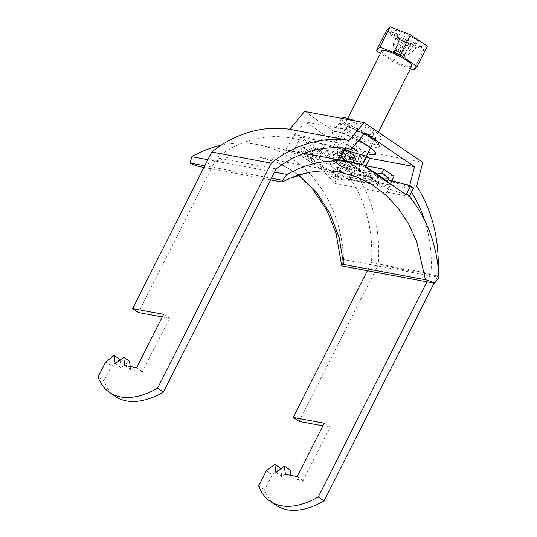 <?xml version="1.0" encoding="UTF-8"?>
<svg xmlns="http://www.w3.org/2000/svg" width="537" height="537" viewBox="0 0 537 537"><rect width="100%" height="100%" fill="white"/><g stroke="black" fill="none" stroke-linecap="round" stroke-linejoin="round"><path stroke-width="0.4" stroke-dasharray="2.69 2.01" d="M355.286 120.939A22.057 4.262 26.8 0 1 373.94 130.76A22.057 4.262 26.8 0 1 381.129 138.371A22.057 4.262 26.8 0 1 369.047 136.479A22.057 4.262 26.8 0 1 348.943 126.088A22.057 4.262 26.8 0 1 341.754 118.476A22.057 4.262 26.8 0 1 341.787 118.422M353.702 126.98A13.653 2.638 26.8 0 1 349.251 122.268A13.653 2.638 26.8 0 1 356.729 123.436A13.653 2.638 26.8 0 1 369.181 129.867A13.653 2.638 26.8 0 1 373.631 134.579A13.653 2.638 26.8 0 1 366.153 133.411A13.653 2.638 26.8 0 1 353.702 126.98M304.607 111.481L363.227 151.199L422.747 162.308M369.731 158.267L355.024 155.522L305.372 121.872L291.698 138.177A126.047 102.997 -79.4 0 0 291.067 138.056A126.047 102.997 -79.4 0 0 285.221 137.177A126.047 102.997 100.6 0 0 218.257 156.569A126.047 102.997 100.6 0 0 216.673 157.771L138.492 312.541M130.216 366.509L130.585 369.449L142.493 371.671L169.444 318.32L162.275 316.978M276.193 168.887L216.673 157.771M115.468 396.454A92.438 50.196 124.1 0 1 103.916 380.995L98.07 377.034M120.02 359.421L111.542 365.892L103.916 380.995M120.093 359.998L121.067 367.67L129.545 361.2M364.892 132.988L305.372 121.872M291.698 138.177L349.956 149.051M111.542 365.892L105.702 361.931M169.444 318.32L163.604 314.36M142.493 371.671L136.653 367.711M121.067 367.67L115.22 363.71M130.585 369.449L124.745 365.489M355.024 155.522L349.453 177.311A126.047 102.997 100.6 0 1 353.386 183.359A126.047 102.997 -79.4 0 1 371.597 260.472A126.047 102.997 -79.4 0 1 371.47 262.667L367.409 270.702M363.227 151.199L357.139 175.015A134.451 109.863 100.6 0 1 359.078 178.123A134.451 109.863 -79.4 0 1 378.511 260.371A134.451 109.863 -79.4 0 1 378.223 264.822L299.129 421.391M434.097 283.153L437.742 275.937L378.223 264.822M438.179 267.695A134.451 109.863 -79.4 0 1 438.031 271.487A134.451 109.863 -79.4 0 1 437.742 275.937M424.445 219.821A126.047 102.997 -79.4 0 1 431.117 271.588A126.047 102.997 -79.4 0 1 430.989 273.776L371.47 262.667M426.928 281.818L430.989 273.776M409.684 185.634L408.972 188.42L349.453 177.311M411.436 192.112A126.047 102.997 100.6 0 0 408.972 188.42M290.859 475.366L291.229 478.299L303.13 480.521L330.08 427.17L322.918 425.834M276.112 505.31A92.438 50.196 124.1 0 1 264.553 489.845L272.178 474.742L280.663 468.277M280.73 468.848L281.703 476.52L290.181 470.056M416.658 186.131L357.139 175.015M266.339 470.788L272.178 474.742M258.713 485.884L264.553 489.845M324.241 423.21L330.08 427.17M297.29 476.567L303.13 480.521M275.864 472.567L281.703 476.52M285.389 474.346L291.229 478.299M337.598 161.657A7.565 1.463 -153.2 0 0 336.102 161.812A7.565 1.463 -153.2 0 0 340.27 165.483A7.565 1.463 -153.2 0 0 348.11 168.779A7.565 1.463 -153.2 0 0 349.607 168.631A7.565 1.463 -153.2 0 0 345.439 164.953A7.565 1.463 -153.2 0 0 337.598 161.657M343.17 150.615A7.565 1.463 -153.2 0 0 341.68 150.769A7.565 1.463 -153.2 0 0 345.848 154.448A7.565 1.463 -153.2 0 0 353.688 157.744A7.565 1.463 -153.2 0 0 355.179 157.589A7.565 1.463 -153.2 0 0 351.01 153.918A7.565 1.463 -153.2 0 0 343.17 150.615M397.729 34.637L396.34 50.733L397.843 51.753L403.435 38.503L397.729 34.637L394.346 34.006L392.956 50.102L394.46 51.122A5.383 1.04 26.8 0 1 395.527 51.015A5.383 1.04 26.8 0 1 397.843 51.753A5.383 1.04 26.8 0 1 399.729 52.613A5.383 1.04 26.8 0 1 403.878 55.425A5.383 1.04 26.8 0 1 404.066 55.969A5.383 1.04 26.8 0 1 403.005 56.083A5.383 1.04 26.8 0 1 402.797 56.036A5.383 1.04 26.8 0 1 400.689 55.338L402.186 56.358L405.569 56.989L404.066 55.969L411.295 43.833L417.007 47.699L405.569 56.989M395.004 30.159A17.224 3.329 26.8 0 1 412.859 37.677A17.224 3.329 26.8 0 1 422.351 46.041A17.224 3.329 26.8 0 1 418.954 46.39A17.224 3.329 26.8 0 1 401.092 38.879A17.224 3.329 26.8 0 1 391.601 30.508A17.224 3.329 26.8 0 1 395.004 30.159M393.702 32.737A17.224 3.329 26.8 0 1 411.557 40.248A17.224 3.329 26.8 0 1 421.055 48.619A17.224 3.329 26.8 0 1 417.652 48.968A17.224 3.329 26.8 0 1 399.797 41.456A17.224 3.329 26.8 0 1 390.298 33.086A17.224 3.329 26.8 0 1 393.702 32.737M360.112 162.1A16.808 3.249 26.8 0 1 342.693 154.77A16.808 3.249 26.8 0 1 333.43 146.601A16.808 3.249 26.8 0 1 336.746 146.265A16.808 3.249 26.8 0 1 354.172 153.595A16.808 3.249 26.8 0 1 363.428 161.758A16.808 3.249 26.8 0 1 360.112 162.1M381.753 50.934A16.808 3.249 -153.2 0 0 391.017 59.097A16.808 3.249 -153.2 0 0 408.435 66.434A16.808 3.249 -153.2 0 0 411.758 66.091M405.099 55.653L403.878 55.425L410.953 42.853L415.604 43.725L405.099 55.653L400.951 52.841L399.729 52.613L406.804 40.047L411.463 40.913L400.951 52.841M397.575 54.25L398.803 54.479L404.549 41.658L399.89 40.792L397.575 54.25L393.426 51.438L394.655 51.666A5.383 1.04 26.8 0 1 394.453 51.136A5.383 1.04 26.8 0 1 394.46 51.122L400.058 37.872L394.346 34.006M402.186 56.358L413.624 47.068L407.919 43.202L400.689 55.338A5.383 1.04 26.8 0 1 398.803 54.479A5.383 1.04 26.8 0 1 395.165 52.183A5.383 1.04 26.8 0 1 394.655 51.666L400.401 38.852L395.749 37.979L393.426 51.438M410.953 42.853A6.397 1.235 26.8 0 1 411.376 43.752A6.397 1.235 26.8 0 1 411.295 43.833M415.604 43.725L411.463 40.913M403.435 38.503A6.397 1.235 26.8 0 1 406.804 40.047M400.401 38.852A6.397 1.235 26.8 0 1 399.964 37.986A6.397 1.235 26.8 0 1 400.058 37.872M395.749 37.979L399.89 40.792M407.919 43.202A6.397 1.235 26.8 0 1 404.549 41.658M413.624 47.068L417.007 47.699M427.311 46.216L423.841 49.706L403.502 41.765L386.64 30.341M410.436 68.702L393.285 62.003L380.532 53.364M403.502 41.765L393.285 62.003M423.841 49.706L413.618 69.938M396.34 50.733L392.956 50.102M341.881 152.958A11.552 2.235 26.8 0 1 338.31 148.769A11.552 2.235 26.8 0 1 354.977 155.401A11.552 2.235 26.8 0 1 358.79 159.12A11.552 2.235 26.8 0 1 352.977 158.61A11.552 2.235 26.8 0 1 341.881 152.958M333.665 161.489A17.855 3.45 26.8 0 1 328.141 155.018A17.855 3.45 26.8 0 1 353.903 165.268A17.855 3.45 26.8 0 1 359.797 171.008A17.855 3.45 26.8 0 1 350.809 170.222A17.855 3.45 26.8 0 1 333.665 161.489M347.781 170.169A11.975 2.316 -153.2 0 0 336.867 164.523A11.975 2.316 -153.2 0 0 330.309 163.503A11.975 2.316 -153.2 0 0 334.209 167.631A11.975 2.316 -153.2 0 0 345.123 173.27A11.975 2.316 -153.2 0 0 351.681 174.297A11.975 2.316 -153.2 0 0 347.781 170.169M339.787 156.596A11.975 2.316 26.8 0 1 335.88 152.461A11.975 2.316 26.8 0 1 342.438 153.488A11.975 2.316 26.8 0 1 353.359 159.127A11.975 2.316 26.8 0 1 357.259 163.261A11.975 2.316 26.8 0 1 350.701 162.234A11.975 2.316 26.8 0 1 339.787 156.596M341.807 156.972A8.404 1.624 26.8 0 1 339.069 154.072A8.404 1.624 26.8 0 1 343.673 154.79A8.404 1.624 26.8 0 1 351.332 158.751A8.404 1.624 26.8 0 1 354.071 161.65A8.404 1.624 26.8 0 1 349.473 160.932A8.404 1.624 26.8 0 1 341.807 156.972M343.667 153.293A8.404 1.624 26.8 0 1 340.928 150.394A8.404 1.624 26.8 0 1 345.533 151.112A8.404 1.624 26.8 0 1 353.192 155.072A8.404 1.624 26.8 0 1 355.93 157.972A8.404 1.624 26.8 0 1 351.326 157.247A8.404 1.624 26.8 0 1 343.667 153.293M370.423 182.996L373.215 177.478L349.406 173.035L342.391 168.282L335.249 166.947L342.264 171.699L337.498 170.806L302.452 147.057L299.666 152.582L334.712 176.331L339.471 177.217L332.463 172.464L339.606 173.8L346.613 178.553L370.423 182.996L363.415 178.244L370.557 179.58L377.565 184.332L382.331 185.218L347.278 161.469L342.519 160.583L349.527 165.329L342.384 164L335.377 159.247L311.567 154.804L314.353 149.279L338.162 153.73L345.17 158.475L352.312 159.811L345.304 155.059L350.07 155.952L365.569 166.457M385.116 179.7L380.357 178.808L373.343 174.062L366.2 172.726L373.215 177.478M302.452 147.057L307.211 147.95L314.226 152.696L321.368 154.032L314.353 149.279M299.666 152.582L304.425 153.468L307.211 147.95M311.567 154.804L318.575 159.549L311.433 158.22L304.425 153.468M346.613 178.553L349.406 173.035M339.471 177.217L342.264 171.699M334.712 176.331L337.498 170.806M335.377 159.247L338.162 153.73M342.519 160.583L345.304 155.059M347.278 161.469L350.07 155.952M377.565 184.332L380.357 178.808M382.331 185.218L384.774 180.372M370.557 179.58L373.343 174.062M363.415 178.244L366.2 172.726M342.384 164L345.17 158.475M349.527 165.329L352.312 159.811M339.606 173.8L342.391 168.282M332.463 172.464L335.249 166.947M311.433 158.22L314.226 152.696M318.575 159.549L321.368 154.032M369.765 158.193L347.358 151.998L346.801 153.099L342.606 153.179L339.283 159.751L311.99 154.602L309.507 152.917L301.21 151.293L342.687 179.392L350.983 181.023L348.5 179.338L376.672 185.084L384.351 187.433L343.458 159.724L339.283 159.751M342.606 153.179L315.185 148.272L321.233 152.374L354.105 158.053L346.801 153.099L343.458 159.724L365.254 167.007M315.185 148.272L311.99 154.602M321.233 152.374L324.583 145.749L316.051 139.969L300.572 137.076L342.049 165.181L357.521 168.074L348.996 162.288L365.979 165.685M393.963 176.163L341.586 166.383L294.853 134.72L347.231 144.5L344.929 148.306M352.332 147.957L347.231 144.5M324.583 145.749L357.454 151.427M362.535 164.738L339.209 160.382L339.458 159.878M409.268 196.401L385.935 192.045A134.451 109.863 -79.4 0 1 386.875 193.186L334.497 183.412A134.451 109.863 100.6 0 0 285.509 150.212L337.887 159.992A134.451 109.863 -79.4 0 1 339.209 160.382M341.975 265.956L343.693 259.613L438.93 277.394M343.693 259.613A134.451 109.863 100.6 0 0 257.76 144.628A134.451 109.863 100.6 0 0 221.009 145.319M274.548 172.142L207.859 159.69M406.14 194.716L384.351 187.433L387.117 181.956M338.109 159.63L337.887 159.992M347.358 151.998L344.439 150.018M354.105 158.053L356.481 153.347M345.653 168.9L351.701 172.995L380.176 178.143L374.464 174.27L345.653 168.9L348.996 162.288M374.464 174.27L376.659 173.975M357.521 168.074L350.983 181.023M351.701 172.995L348.5 179.338M388.251 179.707L391.171 181.687L385.935 192.045M392.05 180.754L386.875 193.186M382.861 178.17L380.176 178.143L376.672 185.084M204.785 165.779L271.467 178.23M270.635 179.882L203.953 167.43M199.153 166.537L229.474 156.784L259.861 157.22L340.827 172.343L310.621 171.934L280.932 181.808M298.518 175.149L292.316 170.605L276.884 162.295L259.861 157.22L280.307 163.664L299.042 174.981M300.572 137.076L293.699 150.696L335.175 178.794L342.317 180.13L342.687 179.392M342.049 165.181L335.175 178.794M293.699 150.696L300.841 152.025L342.317 180.13M300.841 152.025L301.21 151.293M341.586 166.383L334.497 183.412M294.853 134.72L285.509 150.212M316.051 139.969L309.507 152.917M413.577 187.883L391.171 181.687M371.154 136.277A22.057 4.262 26.8 0 1 378.343 143.889A22.057 4.262 26.8 0 1 366.261 141.996A22.057 4.262 26.8 0 1 346.157 131.612A22.057 4.262 26.8 0 1 338.961 124A22.057 4.262 26.8 0 1 351.044 125.886A22.057 4.262 26.8 0 1 371.154 136.277M344.036 133.23A24.158 4.672 26.8 0 1 340.928 124.403A24.158 4.672 26.8 0 1 371.416 138.338A24.158 4.672 26.8 0 1 374.517 147.165A24.158 4.672 26.8 0 1 344.036 133.23M350.916 132.498A13.653 2.638 26.8 0 1 346.466 127.786A13.653 2.638 26.8 0 1 353.943 128.961A13.653 2.638 26.8 0 1 366.388 135.391A13.653 2.638 26.8 0 1 370.839 140.103A13.653 2.638 26.8 0 1 363.361 138.929A13.653 2.638 26.8 0 1 350.916 132.498M358.729 140.332A24.158 4.672 -153.2 0 0 334.511 131.478A24.158 4.672 -153.2 0 0 340.317 140.587A24.158 4.672 -153.2 0 0 367.496 153.716M381.129 138.371L378.229 144.513C379.31 144.836 376.961 142.741 371.161 138.237C360.636 130.518 339.659 122.866 338.532 124.456L341.754 118.476M349.251 122.268L346.466 127.786C343.458 131.444 341.525 133.042 340.646 132.585L339.196 132.78L346.325 134.841L358.595 140.493M373.631 134.579L370.839 140.103C369.678 144.688 369.543 147.198 370.429 147.628L371.134 148.91M291.067 138.056L350.587 149.165M336.102 161.812L341.68 150.769M421.055 48.619L422.351 46.041M333.43 146.601L347.687 118.382M363.428 161.758L366.308 156.066M370.523 147.722L378.35 132.23M390.298 33.086L391.601 30.508M404.958 54.485L411.376 43.752M394.453 51.136L399.964 37.986M395.165 52.183L398.494 55.076L402.797 56.036M349.607 168.631L355.179 157.589M338.31 148.769L328.141 155.018M335.88 152.461L330.309 163.503M340.928 150.394L339.069 154.072M355.93 157.972L354.071 161.65M357.259 163.261L351.681 174.297M358.79 159.12L359.797 171.008M304.197 153.3L257.76 144.628"/><path stroke-width="0.81" d="M438.179 267.695A134.451 109.863 -79.4 0 0 418.598 189.232A134.451 109.863 100.6 0 0 416.658 186.131L422.747 162.308L364.126 122.59L304.607 111.481L289.665 129.296A134.451 109.863 -79.4 0 0 286.375 128.853A134.451 109.863 100.6 0 0 214.948 149.541A134.451 109.863 100.6 0 0 211.739 152.011L271.259 163.127A134.451 109.863 100.6 0 1 274.467 160.657A134.451 109.863 100.6 0 1 345.895 139.969A134.451 109.863 -79.4 0 1 349.184 140.405L289.665 129.296M162.275 316.978L138.492 312.541L132.652 308.58L211.739 152.011M271.259 163.127L157.589 388.15L163.436 392.104L276.193 168.887A126.047 102.997 100.6 0 1 277.777 167.678A126.047 102.997 100.6 0 1 344.741 148.286A126.047 102.997 -79.4 0 1 350.587 149.165A126.047 102.997 -79.4 0 1 351.218 149.286L364.892 132.988L414.544 166.631L369.731 158.267M364.126 122.59L349.184 140.405M157.589 388.15A92.438 50.196 124.1 0 1 109.629 392.5A92.438 50.196 124.1 0 1 98.07 377.034L105.702 361.931L114.18 355.46L115.22 363.71L123.705 357.239L129.545 361.2L130.216 366.509M163.436 392.104A92.438 50.196 124.1 0 1 115.468 396.454L109.629 392.5M114.18 355.46L120.02 359.421L120.093 359.998M123.705 357.239L124.745 365.489L136.653 367.711L163.604 314.36L132.652 308.58M349.956 149.051L351.218 149.286M367.409 270.702L293.289 417.437L299.129 421.391L322.918 425.834M411.436 192.112A126.047 102.997 100.6 0 1 412.906 194.475A126.047 102.997 -79.4 0 1 424.445 219.821M414.544 166.631L409.684 185.634M426.928 281.818L318.233 497L324.073 500.961A92.438 50.196 124.1 0 1 276.112 505.31L270.265 501.35A92.438 50.196 124.1 0 1 258.713 485.884L266.339 470.788L274.816 464.317L275.864 472.567L284.341 466.096L285.389 474.346L297.29 476.567L324.241 423.21L293.289 417.437M434.097 283.153L324.073 500.961M318.233 497A92.438 50.196 124.1 0 1 270.265 501.35M274.816 464.317L280.663 468.277L280.73 468.848M284.341 466.096L290.181 470.056L290.859 475.366M341.787 118.422A22.057 4.262 26.8 0 1 355.286 120.939M378.35 132.23L411.758 66.091A16.808 3.249 -153.2 0 0 402.495 57.929A16.808 3.249 -153.2 0 0 385.069 50.599A16.808 3.249 -153.2 0 0 381.753 50.934L347.687 118.382M380.532 53.364L376.417 50.579L386.64 30.341L390.117 26.85L410.449 34.784L427.311 46.216L417.088 66.447L413.618 69.938L410.436 68.702M376.417 50.579L379.894 47.088L400.226 55.022L417.088 66.447M410.449 34.784L400.226 55.022M390.117 26.85L379.894 47.088M365.569 166.457L385.116 179.7L384.774 180.372M382.861 178.17L388.996 178.237L388.251 179.707L410.657 185.903L406.14 194.716L365.254 167.007L369.765 158.193L366.845 156.213L362.535 164.738A134.451 109.863 100.6 0 0 352.997 162.409A134.451 109.863 100.6 0 0 287.047 174.478L274.548 172.142M365.979 165.685L383.74 169.236L393.963 176.163L392.05 180.754M356.481 153.347L357.454 151.427L352.332 147.957M365.905 165.832A134.451 109.863 100.6 0 0 362.535 164.738M339.458 159.878L344.439 150.018L366.845 156.213M434.493 283.227C430.889 281.435 427.875 280.267 425.438 279.73L343.66 264.459L341.545 264.996L341.975 265.956L434.493 283.227L438.93 277.394A134.451 109.863 100.6 0 0 409.268 196.401L413.577 187.883L410.657 185.903M221.009 145.319A134.451 109.863 100.6 0 0 191.816 156.697L190.098 163.04L204.785 165.779M207.859 159.69L191.816 156.697M344.929 148.306L338.109 159.63M376.659 173.975L381.693 173.283L383.74 169.236M388.996 178.237L381.693 173.283M388.251 179.707L387.117 181.956M271.467 178.23L282.616 180.311L287.047 174.478M190.098 163.04C193.703 164.832 196.723 166 199.153 166.537L203.953 167.43M282.616 180.311L282.764 181.788L280.932 181.808L270.635 179.882M425.438 279.73L416.537 241.086L408.482 223.728L398.313 208.39L386.096 195.226L372.154 184.634L356.998 176.982L340.82 172.337C330.04 170.336 319.132 170.444 308.104 172.652C299.015 174.559 290.564 177.599 282.764 181.781M299.042 174.981L316.353 192.011L329.899 213.169L339.176 237.696L343.66 264.459M406.798 193.535A134.451 109.863 -79.4 0 1 409.268 196.401M367.496 153.716A24.158 4.672 -153.2 0 0 367.697 145.702A24.158 4.672 -153.2 0 0 358.729 140.332M371.127 148.903L366.449 145.198L358.595 140.493M366.308 156.066L370.523 147.722M352.997 162.409L304.197 153.3M341.545 264.996L336.014 233.159L327.134 210.813L312.145 188.333L298.518 175.149"/></g></svg>
